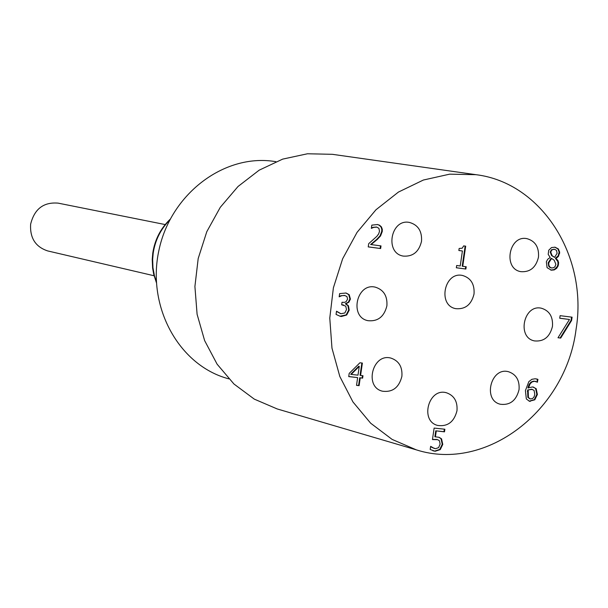 <?xml version="1.0" encoding="UTF-8"?>
<svg xmlns="http://www.w3.org/2000/svg" width="608" height="608" viewBox="0 0 608 608"><rect width="100%" height="100%" fill="white"/><g stroke="black" fill="none" stroke-linecap="round" stroke-linejoin="round"><path stroke-width="0.91" d="M533.368 387.045L535.602 388.52L536.849 394.356L534.25 399.669L529.158 401.174M535.488 381.368L533.262 381.186L530.966 382.151L529.142 384.393L527.919 387.881L532.661 386.939L536.157 388.656L537.396 394.493L534.797 399.806L529.424 401.25L526.33 398.932L525.418 390.572L528.854 381.611L531.909 379.308L535.222 378.761L537.943 379.362L537.396 382.158M536.659 378.936L537.396 379.225L537.001 381.908M532.167 389.378L527.607 390.002L527.858 397.343L529.933 398.84M528.154 390.138L528.413 397.48L530.206 398.924L532.6 398.559L534.12 396.766L534.789 394.326L534.06 390.351L531.734 389.31L527.607 390.002M528.413 397.48L527.858 397.343M537.943 379.362L537.396 379.225M537.533 382.189L534.455 381.277L532.053 381.923L530.092 383.846L528.466 388.018M360.232 377.895L359.108 385.654L356.516 385.366L357.641 377.606L348.734 376.603L349.19 373.411L359.906 362.786L362.383 363.067L360.59 375.463L362.984 375.729L362.626 378.161L359.716 377.758L358.591 385.518L356.524 385.29M362.626 378.161L359.716 377.758M359.108 385.654L358.591 385.518M357.641 377.606L348.741 376.527M351.211 374.406L357.99 375.166L359.267 366.343L351.211 374.406L350.694 374.27L358.75 366.206L359.267 366.343M362.452 375.668L362.11 378.024M360.59 375.463L360.065 375.326L361.851 363.006M344.82 295.511L341.004 295.716L339.211 296.506M343.398 305.018L341.673 304.737M336.49 311.395L340.693 313.667M345.808 292.972L348.696 294.576L349.896 298.992L348.323 302.153L345.39 303.825L347.898 305.634L348.703 310.004L346.172 314.891L339.956 316.228M341.521 295.83L339.165 296.826L339.629 293.603L346.074 293.026L349.212 294.69L350.413 299.106L348.832 302.267L345.937 303.726L348.414 305.756L349.22 310.118L346.689 315.012L341.392 316.502L340.214 316.297L336.049 314.427L336.52 311.205L340.944 313.736L344.865 312.953L346.492 309.563L345.754 306.12L341.666 304.79L342.03 302.267L344.402 302.374L346.051 301.773L347.609 299.075L346.902 296.476L344.538 295.473L341.004 295.716M348.414 305.756L347.898 305.634M345.906 303.947L345.39 303.825M345.937 303.726L345.42 303.605M349.212 294.69L348.696 294.576M560.698 338.078L558 337.752L569.476 319.474L559.725 318.25L560.105 315.674L572.09 317.178L571.604 320.469L560.698 338.078L558.03 337.698M571.604 320.469L571.049 320.348L560.135 337.957M569.476 319.474L559.732 318.204M571.52 317.11L571.049 320.348M380.494 245.845L380.114 248.444L368.235 246.863M377.256 224.496L379.164 225.188L380.95 226.883L381.786 229.269L381.733 231.435L380.038 235.82L376.785 239.339L370.622 244.5L381.018 245.921L380.638 248.543L380.114 248.444M376.443 227.058L373.107 227.316L371.389 228.068M380.638 248.543L368.228 246.894L368.699 243.671L376.922 236.276L378.7 233.806L379.498 231.321L378.921 228.334L376.785 227.111L373.631 227.407L371.344 228.372L371.815 225.135L377.515 224.534L379.529 225.196L381.414 226.883L382.303 229.315L382.257 231.526L380.562 235.919L380.038 235.82M380.562 235.919L377.31 239.43L376.785 239.339M377.31 239.43L371.138 244.598M373.631 227.407L373.107 227.316M555.963 258.423L557.954 260.543L558.608 262.74L558.159 265.886L556.616 268.356L554.2 269.922L551.365 270.18L547.078 267.672L546.349 261.767L547.755 259.198L550.194 257.511L548.196 254.334L548.75 250.23L551.509 247.57L555.028 247.19L558.349 248.908L559.702 252.214L558.456 256.356L556.799 257.914L555.408 258.324L557.901 261.691L557.969 264.267L557.316 266.471L554.283 269.549L550.704 270.058M548.743 262.892L548.887 265.4L550.065 267.269L551.722 267.984L553.766 267.68L555.036 266.578L555.872 264.305L554.192 260.216L551.608 258.468L548.743 262.892L548.188 262.785L548.697 266.152L549.837 267.406L551.372 267.923M551.608 258.468L551.053 258.37L548.188 262.785M552.117 255.641L554.595 257.382L551.562 255.542L552.117 255.641L550.772 252.176L550.217 252.084L551.562 255.542M555.978 258.332L555.408 258.324M554.747 247.144L557.886 248.915L559.147 252.153L558.159 255.869L555.423 258.233M554.595 257.382L557.133 253.224L556.48 250.405L554.967 249.44L552.946 249.417L551.494 250.397L550.772 252.176M554.169 249.28L551.456 249.797L550.217 252.084M438.847 437.243L441.013 438.68L442.244 444.258L439.736 449.426L434.606 451.121L432.919 450.809M444.334 429.172L443.962 431.688L435.746 430.829L434.88 436.764L439.12 437.319L441.545 438.832L442.776 444.41L440.268 449.586L435.138 451.273L430.183 449.487L430.646 446.333L434.226 448.415M437.372 439.592L432.486 439.356M430.624 446.492L432.25 447.602M432.782 447.754L435.564 448.704L438.588 447.64L440.116 444.121L439.47 440.792L437.638 439.668L432.455 439.576L434.127 428.093L444.881 429.225L444.501 431.84L443.962 431.688M444.501 431.84L435.746 430.829M436.278 430.973L435.412 436.916M465.88 269.032L456.334 267.778L456.669 265.491L460.226 265.962L462.407 250.982L458.858 250.481L459.154 248.459L462.217 248.208L463.653 245.89L465.682 246.164L462.749 266.296L466.214 266.752L465.88 269.032L456.342 267.748M462.407 250.982L458.858 250.504M465.667 266.684L465.34 268.934M462.749 266.296L462.209 266.198L465.143 246.088M576.072 329.331C566.025 410.476 486.263 472.31 416.313 449.852L392.137 439.417L370.667 423.214L352.944 401.934L339.826 376.512L331.968 348.126L329.779 318.083L333.389 287.827L342.631 258.795L357.063 232.355L375.964 209.768L398.438 192.067L423.381 180.029L449.631 174.169L475.958 174.678C541.728 182.689 588.164 256.47 576.072 329.331M474.035 293.991C471.428 304.562 465.363 309.457 455.856 308.674C437.258 305.558 444.319 271.054 462.642 275.5C470.888 278.031 474.681 284.187 474.035 293.991M456.98 410.757C454.123 421.853 447.731 426.755 437.79 425.463C419.467 421.253 428.594 387.266 446.561 392.798C454.199 395.557 457.672 401.546 456.98 410.757M519.042 389.667C516.298 400.505 510.112 405.369 500.483 404.267C482.402 400.467 490.831 366.624 508.577 371.746C516.238 374.399 519.734 380.372 519.042 389.667M552.459 326.397C549.86 336.893 543.902 341.742 534.592 340.928C516.504 337.774 523.739 303.772 541.546 308.264C549.488 310.764 553.12 316.814 552.459 326.397M538.49 257.138C536.005 267.406 530.184 272.255 521.026 271.685C502.687 269.093 508.858 234.718 526.961 238.655C535.283 241.042 539.121 247.198 538.49 257.138M421.519 241.323C418.973 251.818 412.931 256.743 403.4 256.105C384.378 253.338 390.731 218.348 409.511 222.452C418.144 224.922 422.142 231.215 421.519 241.323M386.893 305.839C384.18 316.692 377.88 321.647 367.992 320.682C348.962 317.171 356.66 282.348 375.394 287.181C383.709 289.834 387.539 296.05 386.893 305.839M401.88 376.405C399.038 387.524 392.586 392.456 382.531 391.218C363.804 387.091 372.689 352.701 391.066 358.142C398.962 360.909 402.564 366.996 401.88 376.405M165.186 224.565L58.072 203.125C43.548 201.955 34.405 208.97 30.636 224.177C29.807 237.964 35.5 246.886 47.705 250.929L154.09 275.766M275.888 161.667L274.307 161.432C223.942 153.672 170.65 194.043 158.916 250.321C146.574 306.478 178.668 365.074 227.802 378.571L228.806 378.852M475.958 174.678L332.378 154.318L307.473 153.771L282.69 159.114L259.175 170.172L238.04 186.481L220.286 207.305L206.788 231.701L198.193 258.522L194.91 286.497L197.098 314.29L204.63 340.602L217.117 364.192L233.943 383.998L254.288 399.122L277.187 408.941L416.313 449.852M531.734 389.31L531.179 389.173M535.116 381.315L534.569 381.186M536.157 388.656L535.602 388.52M537.396 394.493L536.849 394.356M527.904 391.522L527.356 391.385M530.237 401.394L529.69 401.257M534.797 399.806L534.25 399.669M341.392 316.502L340.883 316.38M342.813 304.927L342.304 304.813M344.538 295.473L344.022 295.359M346.689 315.012L346.172 314.891M349.22 310.118L348.703 310.004M350.413 299.106L349.896 298.992M382.257 231.526L381.733 231.435M376.588 227.08L376.063 226.989M551.365 270.18L550.81 270.074M558.524 264.366L557.969 264.267M559.634 253.528L559.071 253.437M554.412 249.326L553.858 249.227M436.415 439.432L435.883 439.28M441.545 438.832L441.013 438.68M442.776 444.41L442.244 444.258M435.138 451.273L434.606 451.121M440.268 449.586L439.736 449.426M156.309 281.618L154.44 275.789L152.958 267.687L152.646 259.373L153.201 253.118C155.192 240.168 160.672 229.178 169.632 220.157M530.206 398.924L529.652 398.787M532.441 389.439L531.894 389.302M535.215 381.3L535.77 381.429M340.434 313.614L340.944 313.736M343.148 304.958L343.664 305.079M344.561 295.45L345.078 295.564M376.261 227.02L376.785 227.111M551.54 267.961L550.985 267.854M554.572 249.348L554.017 249.25M437.106 439.516L437.638 439.668M433.952 448.347L434.484 448.499M156.355 282.507L153.748 274.428L152.616 268.098L152.228 259.472L152.79 252.989C154.85 239.666 160.596 228.464 170.042 219.366"/></g></svg>
